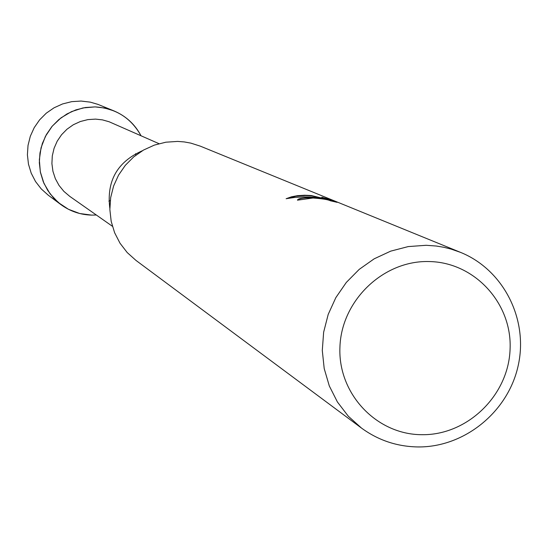 <?xml version="1.0" encoding="UTF-8"?>
<svg xmlns="http://www.w3.org/2000/svg" width="548" height="548" viewBox="0 0 548 548"><rect width="100%" height="100%" fill="white"/><g stroke="black" fill="none" stroke-linecap="round" stroke-linejoin="round"><path stroke-width="0.82" d="M112.395 226.276L69.733 196.348L63.876 191.375L59.02 185.409L55.334 178.634L52.937 171.291L51.909 163.619L52.293 155.879L54.074 148.316L57.191 141.199L61.54 134.76L66.979 129.218L73.316 124.752L80.351 121.519L87.838 119.615L95.537 119.115L102.455 119.875L109.148 121.772L158.982 143.665M135.623 153.666L135.863 155.166M110.271 200.547L108.867 201.116M95.071 106.894C115.628 108.216 130.945 117.834 141.028 135.753C134.897 124.225 125.814 115.916 113.792 110.833L104.613 108.018L95.071 106.894L83.022 107.929L71.48 111.641L61.027 117.834L52.19 126.211L45.422 136.349L41.066 147.727L39.34 159.769L40.326 171.873L43.977 183.429L50.101 193.841L58.383 202.602L68.411 209.268L79.672 213.508L91.598 215.117C80.282 214.782 70.062 211.281 60.917 204.609L53.69 198.129L47.745 190.444L43.278 181.785L40.442 172.456L39.326 162.735L39.977 152.967L42.367 143.453L46.416 134.513L51.998 126.437L58.931 119.498L66.979 113.922L75.884 109.881L85.351 107.518L95.071 106.894M96.338 215.015L91.598 215.117L96.338 215.015M361.495 428.077L135.952 260.396L127.198 252.546L120.005 243.209L114.607 232.701L111.182 221.344L109.86 209.528L110.669 197.629L113.594 186.046L118.539 175.155L125.334 165.311L133.767 156.844L143.555 150.036L154.378 145.097L165.873 142.199L177.662 141.418L184.313 141.932L190.862 143.131L200.363 146.172L460.567 252.388C503.571 269.787 528.601 319.422 518.182 365.66C508.099 411.966 464.32 447.524 417.809 446.942C397.012 446.579 378.243 440.291 361.495 428.077L348.268 416.179L337.41 401.979L329.3 385.936L324.204 368.571L322.293 350.46L323.642 332.198L328.211 314.381L335.849 297.612L346.309 282.432L359.235 269.356L374.202 258.807L390.717 251.135L408.226 246.579L426.159 245.292L436.256 246.025L443.722 247.264L451.066 249.08L460.567 252.388M321.258 198.218L321.244 198.534C307.99 197.225 300.071 197.78 297.496 200.198C297.591 198.684 302.243 197.739 311.449 197.349L321.258 198.218L310.737 197.047L303.64 196.89L294.817 197.41L286.125 198.719L291.502 196.801L297.591 195.657L304.62 195.225L311.333 195.54L326.635 199.232L321.779 197.239L330.999 199.842L337.109 202.342M337.102 202.335L330.307 200.76C328.17 199.616 322.416 198.698 313.031 198.006L297.482 200.178M428.988 261.547C474.643 262.129 512.442 303.517 510.065 349.576C508.366 395.656 467.191 435.455 421.802 434.694C376.394 434.619 337.787 393.642 339.931 347.069C341.39 300.489 383.367 260.279 428.988 261.547M335.116 201.849L331.006 199.842M330.985 200.164L323.642 198.006M326.635 199.232L311.319 195.841L305.27 195.526L295.79 196.211L287.33 198.492M109.84 208.363C106.394 181.114 117.224 161.907 142.329 150.755M60.917 204.609L48.217 195.163L41.251 188.923L35.517 181.518L31.215 173.175L28.475 164.181L27.4 154.824L28.023 145.412L30.318 136.247L34.223 127.643L39.6 119.868L46.272 113.183L54.033 107.812L62.609 103.928L71.733 101.647L81.097 101.058L90.297 102.14L97.914 104.367L113.792 110.833"/></g></svg>
